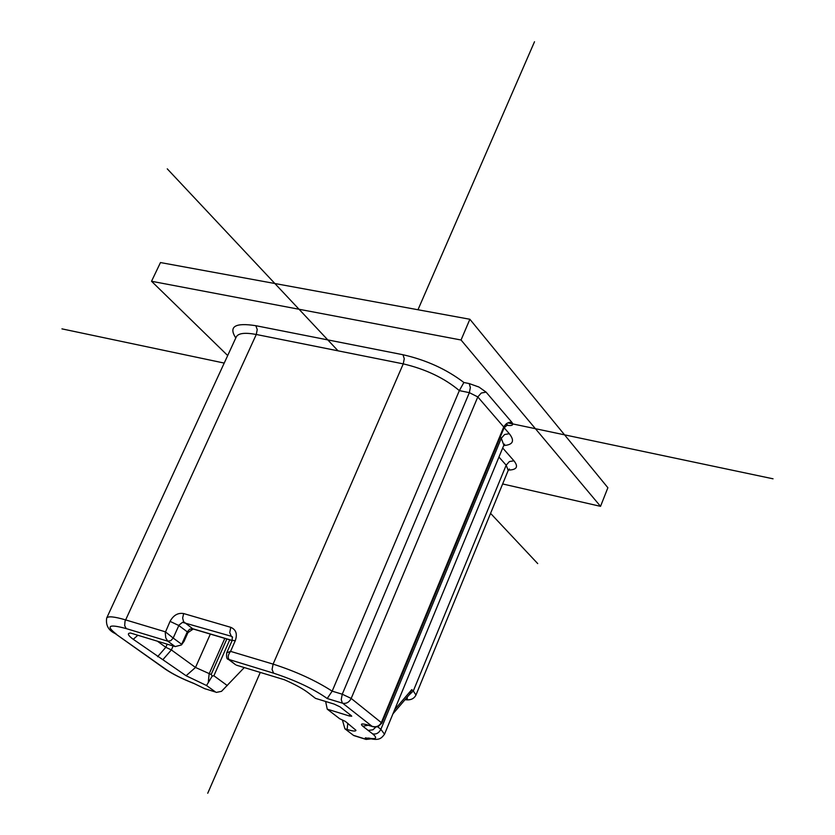 <?xml version="1.0" encoding="UTF-8"?>
<svg xmlns="http://www.w3.org/2000/svg" width="835" height="835" viewBox="0 0 835 835"><rect width="100%" height="100%" fill="white"/><g stroke="black" fill="none" stroke-linecap="round" stroke-linejoin="round"><path stroke-width="1.25" d="M327.205 698.509C313.532 688.875 295.653 680.431 273.588 673.177L272.074 669.482L273.108 664.117L403.253 363.872C425.714 369.174 444.418 378.088 459.344 390.613L463.884 382.493C446.537 369.268 426.236 360.021 403.002 354.739L404.255 358.737L403.253 363.872L256.282 334.48L125.01 621.323L124.665 625.676L126.231 628.598L167.741 641.155L165.748 637.856L165.257 632.544L170.058 621.365C173.44 615.207 177.98 612.608 183.658 613.558L230.763 627.325C236.065 629.6 237.568 634.047 235.282 640.675L230.575 651.373L273.108 664.117C295.851 671.423 315.546 680.441 332.173 691.161L459.344 390.613L469.353 392.659L342.256 694.209L351.191 698.436C349.166 702.308 346.316 703.895 342.621 703.216L327.205 698.509L332.173 691.161L342.256 694.209L341.223 699.563L342.287 702.903L372.045 726.304L374.758 727.087L378.025 726.701L381.877 723.068L351.191 698.436L477.797 396.928L481.263 393.045L486.095 392.126L478.946 387.043L469.197 383.568L470.355 387.513L469.353 392.659L477.797 396.928L503.735 426.988L381.418 722.432C379.34 726.189 376.22 727.483 372.045 726.304L368.235 725.124C361.691 723.267 359.895 723.642 362.818 726.241L372.629 733.881C376.199 734.56 378.944 733.036 380.875 729.32L384.517 734.226C381.104 738.777 378.829 740.635 369.54 738.495L365.323 737.848L366.064 739.413L371.356 738.85M370.636 738.714L365.5 739.111L353.424 735.322L344.918 728.809L342.392 720.01M353.424 735.322L353.946 735.604M273.588 673.177L228.31 659.285C226.796 659.368 226.264 657.218 226.713 652.813L230.575 651.373C227.965 654.797 227.527 657.594 229.26 659.765L235.606 664.754L228.247 659.243M347.798 723.287L347.109 729.498C352.913 731.262 355.856 731.512 355.94 730.26L345.346 721.398L339.636 718.705L327.236 709.155L349.458 716.012L351.733 716.221L351.232 715.605L340.002 706.848L334.115 704.072L315.494 698.363L308.136 692.695C302.781 688.677 294.88 684.366 284.432 679.753L236.503 665.203M327.236 709.155L325.64 701.473M409.881 694.01L411.738 689.658L394.663 709.646M184.034 641.364L181.352 644.996L187.301 631.855L178.815 625.509L170.058 621.365M215.649 692.079L204.627 688.625L215.649 692.079L206.537 685.514L186.101 675.745L133.256 639.297C129.112 636.301 127.619 634.329 128.788 633.379L130.354 632.982L175.162 646.582L181.352 644.996M216.317 692.403L221.515 691.338L244.29 667.562M206.537 685.514L212.236 676.037L211.161 674.492L226.849 638.984M210.337 634.089L195.505 667.457L211.161 674.492M186.101 675.745L195.505 667.457L171.373 649.922L165.8 647.302L167.209 644.171M163.18 659.326L171.373 649.922L173.148 645.966M157.387 641.186L165.8 647.302L157.606 656.717M212.236 676.037L213.885 675.765L227.318 685.577M403.002 354.739L255.834 325.702L257.232 329.564L256.282 334.48C244.999 332.372 238.33 333.165 236.295 336.881L106.682 618.057C107.976 615.979 114.27 616.585 125.553 619.883L165.351 631.813L173.179 638.044L179.055 625.05L182.521 622.346L231.295 636.27L229.75 632.586L230.763 627.325M227.694 355.543L151.532 281.27L160.477 262.555L469.875 319.262L607.88 487.723L600.532 506.344L502.639 483.956M347.109 729.498L344.918 728.809M151.532 281.27L461.045 340.002L600.532 506.344M469.875 319.262L461.045 340.002M773.053 478.81L507.753 422.865M224.218 363.079L61.947 328.865M167.261 168.847L338.05 350.836M490.562 513.358L537.709 563.594M534.504 41.75L417.97 309.754M260.28 672.415L207.738 793.25M368.193 725.25L362.818 726.241M375.781 727.118L372.942 729.8L368.183 730.416M368.235 725.124L365.98 724.488M368.339 738.036C376.314 739.539 377.744 738.15 372.629 733.881M349.802 714.499L349.458 716.012M504.069 444.377L504.601 444.168L503.86 445.17L501.282 438.271L380.875 729.32L377.691 726.815M500.259 437.102L501.282 438.271L504.611 434.534L509.277 433.689C514.965 440.88 513.107 444.836 503.703 445.556M508.358 470.084C516.844 469.865 518.692 466.765 513.911 460.774L509.392 461.567L506.177 465.189L413.304 690.983L411.738 689.658M509.36 468.988L508.202 470.418L506.177 465.189L498.954 457.058M513.911 460.774L502.691 447.998M232.579 637.262L231.295 636.27L232.287 636.771L232.182 640.414L235.282 640.675M508.202 470.418L415.966 695.023L413.304 690.983L408.795 695.284M183.658 613.558L182.646 618.025L183.564 621.668L192.708 628.755L232.172 640.445M192.708 628.755L189.649 629.225L187.301 631.855L187.938 632.648L193.219 629.016L192.708 628.755M175.162 646.582L167.741 641.155L170.81 640.685L173.179 638.044L181.915 644.484M505.54 424.566L507.555 424.806L504.069 427.885L504.048 426.341L506.49 423.595L509.152 422.385L511.865 422.322L486.095 392.126M506.532 425.161L506.584 425.224C512.053 426.142 513.817 425.182 511.865 422.322M255.834 325.702C235.042 322.456 228.362 326.548 235.794 337.966M193.73 683.427C181.957 678.792 172.386 673.97 165.027 668.971L166.165 669.534C172.981 674.169 182.093 678.74 193.49 683.249L205.295 688.948M166.165 669.534L115.188 633.567L165.027 668.971M126.231 628.598C108.79 623.881 105.502 625.728 116.347 634.141M203.813 688.27L193.49 683.249M224.824 638.389L209.136 673.866L208.249 682.748M213.885 675.765L229.74 639.84M137.848 635.258L133.256 639.307M407.146 697.204L407.334 698.686L405.413 699.239M463.884 382.493L469.197 383.568M504.131 427.729L509.277 433.689M373.026 726.742L368.851 725.448M368.976 738.338L369.54 738.495M503.86 445.17L384.517 734.226M410.016 693.854L392.909 713.894M183.909 641.635L187.938 632.648M504.069 427.885L381.877 723.068M106.682 618.057C105.607 625.227 108.446 630.394 115.188 633.567M232.12 640.549L193.219 629.016M405.048 699.667C410.361 700.461 414.003 698.905 415.966 695.023M226.713 652.813L232.182 640.414M366.074 739.413L353.946 735.614"/></g></svg>
